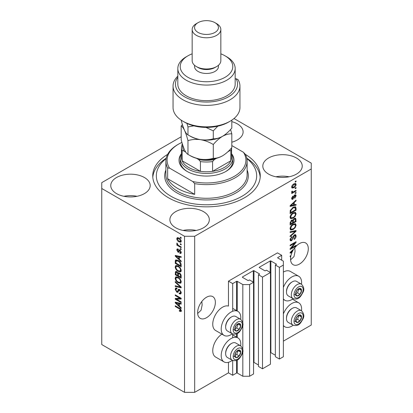 <?xml version="1.0" encoding="UTF-8"?>
<svg xmlns="http://www.w3.org/2000/svg" width="413" height="413" viewBox="0 0 413 413"><rect width="100%" height="100%" fill="white"/><g stroke="black" fill="none" stroke-linecap="round" stroke-linejoin="round"><path stroke-width="0.62" d="M281.681 255.306L277.459 252.864L228.461 281.155L232.684 283.592L236.572 281.346A0.48 0.274 0 0 1 237.248 281.346L242.823 284.567L249.581 284.567L253.551 282.275L249.498 279.937L248.569 280.468A0.48 0.274 0 0 1 247.893 280.468L242.488 277.35L242.488 276.958L253.298 270.716A0.48 0.274 0 0 1 253.974 270.716L259.379 273.84A0.48 0.274 0 0 1 259.379 274.227L258.45 274.764L262.508 277.108L270.448 272.523L266.39 270.179L265.461 270.716A0.48 0.274 0 0 1 264.785 270.716L259.379 267.593L259.379 267.206L270.195 260.964A0.48 0.274 0 0 1 270.866 260.964L276.276 264.083A0.48 0.274 0 0 1 276.276 264.475L275.347 265.012L279.4 267.35L283.37 265.058L283.37 261.155L277.794 257.939L277.794 257.547L281.681 255.306L281.681 260.185M277.794 257.547A0.48 0.274 0 0 0 277.794 257.939M275.347 265.012L275.347 356.698L279.4 359.042L283.37 356.749L283.37 265.058M279.4 359.042L279.4 267.35M270.448 352.573A0.48 0.274 0 0 1 270.866 352.65L275.347 355.237M259.379 267.206A0.48 0.274 0 0 0 259.379 267.593M258.45 274.764L258.45 366.455L262.508 368.794L270.448 364.209L270.448 272.523M262.508 368.794L262.508 277.108M253.551 362.33A0.48 0.274 0 0 1 253.974 362.407L258.45 364.989M242.488 276.958A0.48 0.274 0 0 0 242.488 277.35M181.183 136.78L101.753 182.639L101.753 344.556L184.539 392.35L194.673 392.35L228.461 372.841L232.684 375.283L236.572 373.037A0.48 0.274 0 0 1 237.248 373.037L242.823 376.258L249.581 376.258L253.551 373.966L253.551 282.275M249.581 376.258L249.581 284.567M242.823 376.258L242.823 351.349M242.823 349.512L242.823 324.819M242.823 322.981L242.823 284.567M232.684 375.283L232.684 360.513M232.684 337.798L232.684 333.983M232.684 311.268L232.684 283.592M228.461 372.841L228.461 362.315M232.343 333.818A13.856 8.002 -60 0 1 230.996 334.706A13.856 8.002 -60 0 1 224.068 335.392L215.622 330.514A13.856 8.002 -60 0 1 213.495 319.409A13.856 8.002 -60 0 1 222.55 307.195A13.856 8.002 -60 0 1 228.461 306.074L228.461 281.155M197.667 313.488L201.064 310.246L202.148 304.98L201.818 301.49M197.631 312.61A12.545 7.243 120 0 0 200.228 318.351A12.545 7.243 120 0 0 209.892 314.99A12.545 7.243 120 0 0 215.369 302.368A12.545 7.243 120 0 0 212.772 296.627A12.545 7.243 120 0 0 203.108 299.988A12.545 7.243 120 0 0 197.631 312.61M290.587 259.839L293.984 256.597L295.068 251.331L294.737 247.846M290.551 258.961A12.545 7.243 120 0 0 293.147 264.707A12.545 7.243 120 0 0 302.817 261.346A12.545 7.243 120 0 0 308.289 248.724A12.545 7.243 120 0 0 305.692 242.978A12.545 7.243 120 0 0 294.19 248.585L290.127 252.431L290.127 253.123L291.898 252.756A12.545 7.243 120 0 0 290.995 255.518L290.127 256.014L290.127 256.726L290.814 256.328A12.545 7.243 120 0 0 290.551 258.961M231.817 142.206A19.71 11.378 0 0 0 243.107 131.917A19.71 11.378 0 0 0 237.33 123.869A19.71 11.378 0 0 0 231.817 121.628M144.411 177.518A19.71 11.378 0 0 0 122.929 175.05A19.71 11.378 0 0 0 110.761 185.566A19.71 11.378 0 0 0 116.538 193.609A19.71 11.378 0 0 0 138.019 196.077A19.71 11.378 0 0 0 150.187 185.566A19.71 11.378 0 0 0 144.411 177.518M137.044 196.294A19.71 11.378 0 0 0 123.905 196.294M203.542 211.657A19.71 11.378 0 0 0 182.061 209.19A19.71 11.378 0 0 0 169.893 219.701A19.71 11.378 0 0 0 175.67 227.749A19.71 11.378 0 0 0 197.151 230.217A19.71 11.378 0 0 0 209.319 219.701A19.71 11.378 0 0 0 203.542 211.657M196.175 230.433A19.71 11.378 0 0 0 183.036 230.433M296.462 158.009A19.71 11.378 0 0 0 274.981 155.541A19.71 11.378 0 0 0 262.813 166.057A19.71 11.378 0 0 0 268.589 174.1A19.71 11.378 0 0 0 290.071 176.568A19.71 11.378 0 0 0 302.239 166.057A19.71 11.378 0 0 0 296.462 158.009M289.095 176.785A19.71 11.378 0 0 0 275.956 176.785M240.702 345.872A13.856 8.002 120 0 0 237.924 337.917A13.856 8.002 120 0 0 230.996 338.603A13.856 8.002 120 0 0 221.946 350.818A13.856 8.002 120 0 0 224.068 361.922A13.856 8.002 120 0 0 230.996 361.236A13.856 8.002 120 0 0 232.343 360.348M224.068 335.392A13.856 8.002 -60 0 1 221.946 324.288A13.856 8.002 -60 0 1 230.996 312.073A13.856 8.002 -60 0 1 237.924 311.387A13.856 8.002 -60 0 1 240.702 319.337M283.37 313.947A13.856 8.002 -60 0 1 291.815 303.493A13.856 8.002 -60 0 1 298.749 302.806A13.856 8.002 -60 0 1 301.521 310.757M293.163 325.238A13.856 8.002 -60 0 1 291.815 326.12A13.856 8.002 -60 0 1 284.887 326.807A13.856 8.002 -60 0 1 283.37 325.418M301.521 284.227A13.856 8.002 120 0 0 298.749 276.271A13.856 8.002 120 0 0 291.815 276.958A13.856 8.002 120 0 0 283.37 287.417M283.37 298.883A13.856 8.002 120 0 0 284.887 300.277A13.856 8.002 120 0 0 291.815 299.59A13.856 8.002 120 0 0 293.163 298.702M167.632 154.369A53.757 31.037 0 0 0 152.743 175.809A53.757 31.037 0 0 0 168.489 197.755A53.757 31.037 0 0 0 227.073 204.481A53.757 31.037 0 0 0 260.257 175.809A53.757 31.037 0 0 0 245.368 154.369M291.335 248.048L296.044 245.332L296.044 246.04L290.127 249.452L290.127 248.698L294.841 243.097L290.127 245.818L290.127 245.11L296.044 241.693L296.044 242.452L291.335 248.048L290.891 247.79M294.397 234.842L295.631 234.703L296.116 235.999C296.038 237.48 295.372 238.626 294.123 239.432L294.046 238.766L295.429 236.334L295.109 235.456L294.412 235.539L291.671 240.671L290.52 240.815L290.05 239.623L291.815 236.504L291.893 237.17L290.742 239.199L291.031 240.03L292.285 239.385L292.982 236.711L294.397 234.842M290.127 231.781L296.044 230.516L296.044 231.249L290.127 236.706L290.127 235.973L295.352 231.321L290.127 232.514L290.127 231.781M295.212 223.624L296.116 225.111L295.192 227.661L293.163 229.525L290.68 229.995L290.05 228.611C290.36 226.582 291.371 225.095 293.091 224.156L295.517 223.748M295.212 212.277L296.116 213.764L295.192 216.309L293.163 218.172L290.68 218.642L290.05 217.259C290.36 215.23 291.371 213.748 293.091 212.803L295.517 212.396M294.273 204.848L296.044 204.42L296.044 205.163L290.127 206.392L290.127 205.7L296.044 200.104L296.044 200.842L294.273 202.458L294.273 204.848L293.586 204.445M295.197 181.441L296.044 180.951L296.044 181.663L295.197 182.148L295.197 181.441M194.673 392.35L194.673 236.282L311.247 168.984L311.247 163.13L233.995 118.531M283.37 341.143L311.247 325.046L311.247 168.984M298.749 276.271L290.298 271.398A13.856 8.002 120 0 0 283.37 272.084M221.895 334.132A13.856 8.002 120 0 0 213.376 346.362A13.856 8.002 120 0 0 215.622 357.044L224.068 361.922M293.844 183.904L295.682 183.511L296.116 184.497C295.889 185.974 295.145 187.037 293.891 187.693L292.099 188.054L291.666 187.074C291.883 185.618 292.61 184.559 293.844 183.904M295.197 188.003L296.044 187.512L296.044 188.225L295.197 188.71L295.197 188.003M293.813 191.637L296.044 190.352L296.044 191.059L291.738 193.542L291.738 192.835L292.425 192.437L291.666 192.04L291.893 191.24L292.507 191.152L292.43 191.673L292.936 192.019L293.813 191.637M291.831 192.386L291.666 192.04M291.846 191.338L292.936 192.019M295.197 192.881L296.044 192.391L296.044 193.103L295.197 193.589L295.197 192.881M294.732 194.921L295.729 194.786L296.116 195.798L294.737 198.286L294.66 197.626L295.501 196.103L294.836 195.571L292.889 199.267L292.032 199.376L291.666 198.4L292.894 196.072L292.972 196.738L292.28 198.018L292.802 198.607L294.732 194.921M294.443 195.029L295.29 195.519L294.283 195.251M291.63 198.152L292.802 198.607M293.054 207.331L295.548 206.805L296.044 208.204L296.044 210.217L290.127 213.629L290.236 210.553L293.054 207.331M294.304 218.4L295.631 218.193L296.044 221.564L290.127 224.977L290.127 222.86L291.614 220.129L292.853 220.175L294.304 218.4M292.662 220.005L292.404 219.917M176.449 299.188L181.157 301.903L181.157 302.61L175.246 299.198L175.246 298.444L179.96 298.284L175.246 295.563L175.246 294.851L181.157 298.269L181.157 299.027L176.449 299.188L177.296 298.697L181.157 298.568M178.906 289.286L178.101 289.75L179.516 289.513L181.235 292.657L180.708 293.989L179.237 293.788L179.159 293.034L180.151 293.158L180.543 292.197L179.531 290.236L178.917 290.153L177.858 292.327L176.79 292.197L175.169 289.281L175.659 288.037L176.934 288.202L177.012 288.955L176.16 288.847L175.861 289.658L176.8 291.495L177.404 291.619L178.437 289.363M175.246 281.527L181.157 287.087L181.157 287.82L175.246 286.452L175.246 285.719L180.466 287.092L175.246 282.26L175.246 281.527M181.235 281.774L180.305 283.251L178.282 282.771C176.521 281.836 175.484 280.339 175.169 278.269L175.793 276.891L178.209 277.319L180.331 279.245L181.235 281.774M180.636 283.122L180.899 282.91M181.235 270.422L180.305 271.904L178.282 271.424C176.521 270.489 175.484 268.987 175.169 266.917L175.793 265.544L178.209 265.972L180.331 267.892L181.235 270.422M180.636 271.775L180.899 271.563M180.316 243.691L181.157 244.176L181.157 244.883L180.316 244.398L180.316 243.691M178.963 238.033C180.244 238.678 181.002 239.752 181.235 241.249L180.796 242.23L179.01 241.868C177.745 241.218 177.007 240.154 176.779 238.678L177.223 237.702L178.963 238.033M181.235 310.762L180.817 311.588L179.392 311.17L179.314 310.416L180.543 310.328L180.099 309.363L175.246 306.472L175.246 305.759L179.257 308.077C180.378 308.583 181.033 309.482 181.235 310.762M181.23 310.22L180.383 310.71L181.111 310.003M101.753 188.488L184.539 236.282L194.673 236.282M184.539 392.35L184.539 236.282M179.392 259.379L181.157 260.995L181.157 261.734L175.246 256.137L175.246 255.446L181.157 256.679L181.157 257.418L179.392 256.994L179.392 259.379M178.086 249.762L177.394 250.247L177.92 251.44L178.277 251.424L178.974 249.829L179.846 249.984L181.235 252.462L180.868 253.427L179.851 253.355L179.774 252.601L180.393 252.658L180.62 252.059L179.954 250.753L179.562 250.691L178.788 252.291L178.008 252.198L176.779 249.917L177.162 248.92L178.008 249.008L178.086 249.762L177.585 249.72L178.431 249.23M177.92 251.44L179.123 250.934L179.521 249.829M180.316 248.476L181.157 248.967L181.157 249.674L180.316 249.189L180.316 248.476M178.927 245.637L181.157 246.928L181.157 247.635L176.857 245.152L176.857 244.444L177.544 244.837L176.779 243.562L177.012 243.025L178.049 245.007L178.927 245.637M180.316 237.129L181.157 237.614L181.157 238.322L180.316 237.836L180.316 237.129M178.168 260.453C179.918 261.341 180.915 262.782 181.157 264.774L181.157 266.788L175.246 263.375L175.355 260.427L175.737 259.942L178.168 260.453M178.638 272.688L177.972 273.07L179.423 272.967C180.569 273.69 181.147 274.712 181.157 276.039L181.157 278.14L175.246 274.722L175.633 271.465L176.733 271.594L177.972 273.07L178.23 272.771M179.392 306.11L181.157 307.726L181.157 308.465L175.246 302.868L175.246 302.177L181.157 303.41L181.157 304.149L179.392 303.725L179.392 306.11M181.663 311.097L180.238 310.679M180.13 310.741L179.392 311.17M180.574 309.089L180.099 309.363M175.861 306.116L175.246 306.472M179.392 258.775L179.113 258.512M176.33 255.879L176.088 255.652L175.246 256.137M181.157 256.726L180.238 256.504L179.392 256.994M179.547 256.907L179.547 256.344L178.7 256.829L175.861 256.148L178.7 258.75L178.7 256.829M179.392 258.347L178.7 258.75M176.588 255.73L175.861 256.148M181.168 253.009L180.698 252.864L179.851 253.355M180.698 252.864L180.662 252.503M181.152 251.749L180.62 252.059M180.455 250.464L179.954 250.753M180.264 250.283L179.562 250.691M179.113 251.832L178.008 252.198M178.85 251.713L178.401 251.367M177.636 249.689L176.779 249.917M177.626 249.431L177.688 248.9M178.767 250.954L179.123 250.934L178.767 250.954M180.93 248.832L180.316 249.189M177.471 244.795L176.857 245.152M177.265 243.278L176.779 243.562M180.93 237.48L180.316 237.836M181.126 241.853L180.125 241.533M179.691 241.476L179.01 241.868M177.642 238.487L177.626 238.193L176.779 238.678M177.626 238.193L177.735 237.583M178.736 237.909L177.662 238.471L177.394 239.05L179.005 241.161L180.347 241.46L180.62 240.877L179.005 238.766L177.662 238.471M180.347 241.46L181.219 240.955M179.583 238.435L179.005 238.766M181.142 240.578L180.62 240.877M180.93 244.042L180.316 244.398M181.157 265.812L180.698 265.549M175.938 262.973L175.246 263.375M176.088 260.964L176.201 259.937L175.355 260.427M177.569 260.138L176.052 260.97L175.938 263.066L180.466 265.678L180.466 264.459L179.603 262.26L178.163 261.155L176.052 260.97M181.157 265.28L180.466 265.678M178.746 260.815L178.163 261.155M180.073 261.992L179.603 262.26M181.106 264.093L180.466 264.459M181.152 271.413L179.123 270.933M178.948 271.036L178.282 271.424M176.021 266.617L175.169 266.917M176.015 266.431L176.279 265.394M176.852 266.194L177.698 265.709L177.172 265.812L176.33 266.302L175.861 267.309C176.114 268.904 176.924 270.04 178.287 270.716L180.073 271.042L180.543 270.03C180.295 268.476 179.51 267.356 178.189 266.669L176.33 266.302M180.073 271.042L181.23 270.247M178.772 266.333L178.189 266.669M181.152 269.679L180.543 270.03M181.157 277.164L180.698 276.896M178.395 275.569L177.931 275.301M175.938 274.325L175.246 274.722M176.088 272.306L176.175 271.382M179.557 273.05L178.659 273.566L178.395 275.832L180.466 277.03L180.393 274.893L179.428 273.68L178.659 273.566M178.545 273.695L178.442 272.797M175.938 274.413L177.704 275.435L177.647 273.452L176.831 272.358L176.165 272.25L175.938 274.413M178.395 275.032L177.704 275.435M177.332 272.069L176.831 272.358M178.488 272.962L177.647 273.452M181.157 276.633L180.466 277.03M179.975 273.365L179.428 273.68M180.899 274.599L180.393 274.893M181.095 275.259L180.466 275.621M181.152 282.766L179.123 282.285M178.948 282.384L178.282 282.771M176.021 277.97L175.169 278.269M176.015 277.779L176.279 276.746M176.852 277.546L177.698 277.056L176.33 277.65L175.861 278.661C176.114 280.251 176.924 281.392 178.287 282.069L180.073 282.389L180.543 281.382C180.295 279.828 179.51 278.708 178.189 278.021L176.33 277.65M180.073 282.389L181.23 281.594M178.772 277.686L178.189 278.021M181.152 281.026L180.543 281.382M181.157 287.138L180.61 287.009M176.976 286.168L176.088 285.961L175.246 286.452M180.899 286.844L180.466 287.092M175.731 281.981L175.246 282.26M181.049 293.617L180.083 293.302L179.237 293.788M180.151 293.158L181.23 292.43M181.152 291.846L180.543 292.197M180.063 289.926L179.531 290.236M178.194 291.924L177.631 291.707L176.79 292.197M176.015 288.976L175.169 289.281M176.015 288.795L176.165 287.938M178.948 289.265L178.246 291.134L177.404 291.619M176.681 299.053L176.088 298.713L175.246 299.198M176.088 298.713L176.088 298.413M180.574 297.928L179.96 298.284M175.861 295.207L175.246 295.563M179.392 305.506L179.113 305.243M176.33 302.61L176.088 302.383L175.246 302.868M181.157 303.457L180.238 303.235L179.392 303.725M179.547 303.638L179.547 303.075L178.7 303.56L175.861 302.879L178.7 305.481L178.7 303.56M179.392 305.078L178.7 305.481M176.588 302.461L175.861 302.879M295.429 181.307L296.044 181.663M295.166 183.408L295.274 184.012L296.116 184.497M295.274 184.012L295.254 184.301L293.891 184.59L292.28 186.733L292.538 187.275L293.891 186.986L295.501 184.838L294.17 183.728M293.209 187.296L293.891 187.693M292.771 187.352L291.774 187.678M291.681 186.784L292.538 187.275M291.748 186.428L292.28 186.733M293.307 184.255L293.891 184.59M295.429 187.869L296.044 188.225M295.429 190.708L296.044 191.059M292.667 192.035L292.197 192.303M291.666 191.999L292.425 192.437M295.429 192.747L296.044 193.103M295.197 194.73L295.274 195.313L296.116 195.798M293.932 195.659L294.448 195.958M292.342 198.565L292.048 198.777L292.889 199.267M292.048 198.777L291.723 198.921M292.456 196.438L292.972 196.738M291.748 197.713L292.28 198.018M295.197 204.626L296.044 205.163M295.197 204.672L293.586 205.008L293.586 203.093L290.742 205.689L293.586 205.013M292.931 205.147L291.599 205.421M290.628 205.628L290.127 205.731M295.558 200.563L296.044 200.842M293.829 202.2L294.273 202.458M293.431 202.576L293.431 203.005M290.37 205.473L290.742 205.689M293.147 202.845L293.586 203.093M295.016 206.676L295.197 207.713L296.044 208.204M295.352 209.814L296.044 210.217M290.587 212.385L290.127 212.654M293.669 207.006L294.996 207.553L293.715 206.985M290.819 212.519L295.352 209.902L295.352 208.689L294.49 207.481L293.044 208.044L290.938 210.289L290.819 212.519L290.127 212.122M290.169 210.945L290.819 211.322M290.432 209.995L290.938 210.289M292.456 207.703L293.044 208.044M294.743 216.051L295.192 216.309M292.507 217.796L293.163 218.172M291.702 218.007L290.318 218.312M295.016 212.236L295.274 213.273L296.116 213.764M290.138 216.505L290.742 216.856L291.201 217.888L293.173 217.46C294.443 216.768 295.197 215.669 295.429 214.166L294.959 213.149L293.602 212.54M290.055 217.099L291.201 217.888M291.268 214.321L291.738 214.595L290.742 216.856M292.492 213.191L293.07 213.526L291.738 214.595M294.959 213.149L293.07 213.526M295.089 218.105L295.197 219.066M295.352 221.167L296.044 221.564M293.044 222.318L292.585 222.586M290.587 223.738L290.127 224.006M292.487 219.964L292.43 220.749M292.585 222.055L293.276 222.452L295.352 221.254L295.274 219.205L294.206 218.462M290.127 223.469L290.819 223.872L292.585 222.85L292.528 220.934L291.49 220.181M291.16 220.465L291.712 220.785L290.819 222.71L290.819 223.872M292.528 220.934L291.712 220.785M293.762 218.787L294.309 219.107L293.276 221.146L293.276 222.452M295.274 219.205L294.309 219.107M294.743 227.403L295.192 227.661M292.507 229.143L293.163 229.525M291.702 229.354L290.318 229.664M295.016 223.588L295.274 224.626L296.116 225.111M290.138 227.857L290.742 228.208L291.201 229.241L293.173 228.807C294.443 228.121 295.197 227.021 295.429 225.519L294.959 224.496L293.602 223.887M290.055 228.446L291.201 229.241M291.268 225.674L291.738 225.942L290.742 228.208M292.492 224.538L293.07 224.873L291.738 225.942M294.959 224.496L293.07 224.873M295.197 230.697L296.044 231.249M295.197 230.759L294.882 231.048M294.521 230.841L295.352 231.321M294.505 230.831L290.127 231.838M295.114 234.594L295.274 235.508L296.116 235.999M295.109 235.456L294.226 234.945M293.875 235.229L294.412 235.539M291.051 240.041L290.824 240.18L291.671 240.671M290.824 240.18L290.184 240.423M291.341 236.85L291.893 237.17M290.138 238.853L290.742 239.199M290.055 239.426L291.031 240.03M295.429 245.683L296.044 246.04M291.103 247.914L290.489 248.27M294.226 242.741L294.841 243.097M295.383 242.075L296.044 242.452M294.841 242.385L294.438 242.865M291.103 252.297L291.898 252.756M290.628 252.358L290.127 252.462M291.862 252.095L292.218 252.023A12.545 7.243 120 0 1 293.137 250.237L290.742 252.42L291.862 252.095M290.37 252.204L290.742 252.42M292.709 249.989L293.137 250.237M290.2 255.972L290.814 256.328M296.013 318.48A4.182 2.416 120 0 0 295.62 320.416A4.182 2.416 120 0 0 297.097 322.517A4.182 2.416 120 0 0 300.055 320.808A4.182 2.416 120 0 0 301.531 316.998A4.182 2.416 120 0 0 300.055 314.897A4.182 2.416 120 0 0 297.097 316.606A4.182 2.416 120 0 0 296.013 318.48M296.245 318.444L295.62 320.416L297.097 322.517L300.055 320.808L301.531 316.998L300.055 314.897L297.097 316.606L296.245 318.444M286.477 318.552L286.477 317.886A7.548 4.357 -60 0 1 287.195 314.391A7.548 4.357 -60 0 1 291.815 308.64L292.394 308.31A8.363 4.827 120 0 0 287.272 314.68A8.363 4.827 120 0 0 286.477 318.552A8.363 4.827 120 0 0 288.212 322.377L293.044 325.17A8.363 4.827 -60 0 1 292.105 317.468A8.363 4.827 -60 0 1 301.402 310.684L296.575 307.897A8.363 4.827 120 0 0 292.394 308.31M295.631 320.436L297.52 319.347L298.924 315.434M294.562 321.056L297.097 322.517M297.52 319.347L300.055 320.808M298.997 315.537L301.531 316.998M235.193 353.595A4.182 2.416 120 0 0 234.801 355.526A4.182 2.416 120 0 0 236.277 357.632A4.182 2.416 120 0 0 239.235 355.923A4.182 2.416 120 0 0 240.712 352.113A4.182 2.416 120 0 0 239.235 350.012A4.182 2.416 120 0 0 236.277 351.716A4.182 2.416 120 0 0 235.193 353.595M235.425 353.559L234.801 355.526L236.277 357.632L239.235 355.923L240.712 352.113L239.235 350.012L236.277 351.716L235.425 353.559M225.658 353.667L225.658 353.001A7.548 4.357 -60 0 1 226.376 349.506A7.548 4.357 -60 0 1 230.996 343.755L231.569 343.425A8.363 4.827 120 0 0 226.453 349.796A8.363 4.827 120 0 0 225.658 353.667A8.363 4.827 120 0 0 227.393 357.493L232.225 360.281A8.363 4.827 -60 0 1 231.28 352.583A8.363 4.827 -60 0 1 240.583 345.8L235.751 343.007A8.363 4.827 120 0 0 231.569 343.425M234.811 355.552L236.701 354.462L238.105 350.544M233.743 356.166L236.277 357.632M236.701 354.462L239.235 355.923M238.177 350.652L240.712 352.113M235.193 327.06A4.182 2.416 120 0 0 234.801 328.996A4.182 2.416 120 0 0 236.277 331.102A4.182 2.416 120 0 0 239.235 329.393A4.182 2.416 120 0 0 240.712 325.583A4.182 2.416 120 0 0 239.235 323.482A4.182 2.416 120 0 0 236.277 325.186A4.182 2.416 120 0 0 235.193 327.06M235.425 327.029L234.801 328.996L236.277 331.102L239.235 329.393L240.712 325.583L239.235 323.482L236.277 325.186L235.425 327.029M225.658 327.132L225.658 326.471A7.548 4.357 -60 0 1 226.376 322.976A7.548 4.357 -60 0 1 230.996 317.225L231.569 316.895A8.363 4.827 120 0 0 226.453 323.26A8.363 4.827 120 0 0 225.658 327.132A8.363 4.827 120 0 0 227.393 330.963L232.225 333.75A8.363 4.827 -60 0 1 231.28 326.053A8.363 4.827 -60 0 1 240.583 319.27L235.751 316.477A8.363 4.827 120 0 0 231.569 316.895M234.811 329.022L236.701 327.932L238.105 324.014M233.743 329.636L236.277 331.102M236.701 327.932L239.235 329.393M238.177 324.122L240.712 325.583M296.013 291.95A4.182 2.416 120 0 0 295.62 293.88A4.182 2.416 120 0 0 297.097 295.987A4.182 2.416 120 0 0 300.055 294.278A4.182 2.416 120 0 0 301.531 290.468A4.182 2.416 120 0 0 300.055 288.367A4.182 2.416 120 0 0 297.097 290.071A4.182 2.416 120 0 0 296.013 291.95M296.245 291.914L295.62 293.88L297.097 295.987L300.055 294.278L301.531 290.468L300.055 288.367L297.097 290.071L296.245 291.914M286.477 292.022L286.477 291.356A7.548 4.357 -60 0 1 287.195 287.861A7.548 4.357 -60 0 1 291.815 282.11L292.394 281.78A8.363 4.827 120 0 0 287.272 288.15A8.363 4.827 120 0 0 286.477 292.022A8.363 4.827 120 0 0 288.212 295.847L293.044 298.635A8.363 4.827 -60 0 1 292.105 290.938A8.363 4.827 -60 0 1 301.402 284.154L296.575 281.361A8.363 4.827 120 0 0 292.394 281.78M295.631 293.906L297.52 292.817L298.924 288.899M294.562 294.521L297.097 295.987M297.52 292.817L300.055 294.278M298.997 289.007L301.531 290.468M180.218 158.251A26.282 15.173 180 0 0 187.915 168.984A26.282 15.173 180 0 0 216.557 172.273A26.282 15.173 180 0 0 232.782 158.251A26.282 15.173 180 0 0 231.585 153.729A27.475 15.864 180 0 1 225.926 171.421A27.475 15.864 180 0 1 187.074 171.421L187.074 171.421A27.475 15.864 180 0 1 181.405 153.739A26.282 15.173 180 0 0 180.218 158.251L180.218 161.178A26.282 15.173 0 0 0 187.502 171.663M166.129 158.613A50.174 28.967 0 0 0 171.023 196.294A50.174 28.967 0 0 0 239.225 197.765A50.174 28.967 0 0 0 246.871 158.613M246.783 158.184A53.757 31.037 180 0 1 260.2 177.275M177.781 188.488A40.619 23.448 0 0 0 194.673 194.342L167.642 178.736A40.619 23.448 0 0 0 177.781 188.488M194.673 183.615L192.773 181.539A39.421 22.761 0 0 0 234.377 176.299A39.421 22.761 0 0 0 243.453 152.278L245.358 154.348A40.619 23.448 180 0 1 247.119 161.178A40.619 23.448 180 0 1 194.673 183.615L194.673 194.342M167.642 178.736L167.642 168.008A40.619 23.448 180 0 1 165.881 161.178A40.619 23.448 180 0 1 177.781 144.596L178.623 144.111A39.421 22.761 0 0 0 169.547 168.127L167.642 168.008M243.453 152.278L231.817 145.557M181.921 142.408A39.421 22.761 0 0 0 178.623 144.111M192.773 181.539L169.547 168.127M152.8 177.275A53.757 31.037 180 0 1 166.217 158.184M225.498 171.663A26.282 15.173 0 0 0 232.782 161.178L232.782 158.251M182.737 145.097A23.892 13.794 0 0 0 183.93 151.075C183.114 150.502 182.52 150.487 182.159 151.024A25.085 14.486 180 0 1 181.415 147.524L181.415 157.276A25.085 14.486 0 0 0 182.159 160.781A25.085 14.486 0 0 0 188.762 167.518A25.085 14.486 0 0 0 200.434 171.333A25.085 14.486 0 0 0 212.566 171.333A25.085 14.486 0 0 0 230.841 160.781A25.085 14.486 0 0 0 231.585 157.276L231.585 147.859M182.159 151.024L182.159 160.781L200.434 171.333L200.434 161.576L198.658 159.578A23.892 13.794 0 0 0 214.342 159.578L216.567 158.293M214.342 159.578L212.566 161.576L212.566 171.333L230.841 160.781L230.841 151.024C230.485 150.487 229.891 150.502 229.07 151.075A23.892 13.794 0 0 0 229.633 150.002M183.93 151.075L185.773 152.139M196.433 158.293L198.658 159.578M227.826 151.793L229.07 151.075M230.155 121.185L228.461 122.16A31.063 17.935 180 0 1 184.539 122.16L182.845 121.185A33.448 19.313 0 0 0 230.155 121.185A33.448 19.313 0 0 0 239.948 107.53L239.948 86.069A33.448 19.313 180 0 1 206.5 105.382A33.448 19.313 180 0 1 173.052 86.069A33.448 19.313 180 0 1 177.827 76.126M173.052 86.069L173.052 107.53A33.448 19.313 0 0 0 182.845 121.185L184.539 122.16M187.915 77.293A26.282 15.173 0 0 0 225.085 77.293A26.282 15.173 0 0 0 225.085 55.832L226.773 56.808A28.673 16.551 180 0 1 235.173 68.517A28.673 16.551 180 0 1 217.47 83.808A28.673 16.551 180 0 1 186.227 80.22A28.673 16.551 180 0 1 177.827 68.517A28.673 16.551 180 0 1 186.227 56.808L187.915 55.832A26.282 15.173 0 0 0 187.915 77.293M192.164 29.499L192.164 60.711A14.336 8.275 0 0 0 196.361 66.565L198.054 67.541A11.946 6.897 0 0 0 214.946 67.541L216.639 66.565A14.336 8.275 0 0 0 220.836 60.711L220.836 29.499A14.336 8.275 180 0 1 211.988 37.144A14.336 8.275 180 0 1 196.361 35.353A14.336 8.275 180 0 1 192.164 29.499A14.336 8.275 180 0 1 196.361 23.644L198.054 22.669A11.946 6.897 0 0 0 198.054 32.426A11.946 6.897 0 0 0 214.946 32.426A11.946 6.897 0 0 0 214.946 22.669L216.639 23.644A14.336 8.275 180 0 1 220.836 29.499M198.054 67.541L196.361 66.565A14.336 8.275 0 0 0 216.639 66.565M194.554 65.285L194.554 66.565A11.946 6.897 0 0 0 198.054 71.439A11.946 6.897 0 0 0 211.074 72.936A11.946 6.897 0 0 0 218.446 66.565L218.446 65.285M177.827 68.517L177.827 84.123A28.673 16.551 0 0 0 186.227 95.826A28.673 16.551 0 0 0 217.47 99.414A28.673 16.551 0 0 0 235.173 84.123L235.173 68.517M177.827 77.226A31.063 17.935 0 0 0 205.116 102.037A31.063 17.935 0 0 0 236.122 78.723L238.007 79.585A33.448 19.313 180 0 1 239.948 86.069M235.173 79.27L236.122 78.723M226.773 56.808L225.085 55.832A26.282 15.173 0 0 0 220.836 53.845M192.164 53.845A26.282 15.173 0 0 0 187.915 55.832M216.639 23.644L214.946 22.669A11.946 6.897 0 0 0 198.054 22.669M213.284 158.298C209.345 159.48 205.122 159.779 200.625 159.206C196.18 158.406 191.962 156.801 187.967 154.379C186.903 153.884 185.773 152.402 184.575 149.94C183.377 147.245 182.247 143.853 181.183 139.764L181.183 125.991C182.247 126.486 183.377 127.968 184.575 130.431C185.773 133.125 186.903 136.517 187.967 140.606C191.911 139.424 196.129 139.119 200.625 139.697C205.07 140.492 209.293 142.103 213.284 144.524L213.284 158.298C216.206 158.411 219.293 157.585 222.55 155.815C225.844 153.791 228.931 151.055 231.817 147.596L231.817 133.822L230.573 129.486M187.967 140.606L187.967 154.379M213.284 144.524C216.169 141.065 219.257 138.324 222.55 136.305C225.803 134.535 228.895 133.709 231.817 133.822M182.427 124.592L181.183 125.991M189.541 135.748A22.7 13.102 0 0 0 200.625 139.697A22.7 13.102 0 0 0 222.55 136.305A22.7 13.102 0 0 0 222.932 136.078M189.541 155.257A22.7 13.102 0 0 0 200.625 159.206A22.7 13.102 0 0 0 222.55 155.815M231.817 120.168L231.817 128.087C228.931 131.546 225.844 134.287 222.55 136.305C219.293 138.076 216.206 138.902 213.284 138.789C209.345 139.971 205.122 140.275 200.625 139.697C196.18 138.902 191.962 137.292 187.967 134.87C186.908 134.38 185.778 132.898 184.575 130.431C183.377 127.741 182.247 124.349 181.183 120.255L181.183 120.152M186.975 123.425L187.967 126.951L193.847 125.857M205.973 127.41L213.284 130.864L217.801 126.187M213.284 130.864L213.284 138.789M187.967 126.951L187.967 134.87M276.276 264.475L276.276 264.083M270.866 352.65L270.866 260.964M270.195 272.373L270.195 260.964M259.379 274.227L259.379 273.84M253.974 362.407L253.974 270.716M253.298 282.131L253.298 270.716M237.248 373.037L237.248 360.028M237.248 337.529L237.248 333.498M237.248 310.994L237.248 281.346M236.572 373.037L236.572 360.358M236.572 337.137L236.572 333.828M236.572 310.607L236.572 281.346M179.882 308.48L179.304 308.816M177.879 255.998L177.074 256.463M179.371 250.283L178.524 250.768M176.046 260.99L175.246 261.45M176.088 272.121L175.246 272.606M178.519 273.711L177.704 274.18M179.991 285.992L179.536 286.255M178.643 290.272L177.796 290.762M177.879 302.729L177.074 303.194M293.612 196.418L294.211 196.764M291.542 204.363L291.96 204.6M295.197 218.978L296.044 219.463M290.158 222.328L290.819 222.71M292.43 220.656L293.276 221.146M293.571 231.068L294.417 231.559M292.771 237.589L293.297 237.893M291.542 251.094L291.96 251.331M294.624 318.356A6.453 3.722 120 0 0 296.297 324.587A6.453 3.722 120 0 0 302.528 319.058A6.453 3.722 120 0 0 300.855 312.827A6.453 3.722 120 0 0 294.624 318.356M233.804 353.466A6.453 3.722 120 0 0 235.472 359.697A6.453 3.722 120 0 0 241.703 354.173A6.453 3.722 120 0 0 240.036 347.942A6.453 3.722 120 0 0 233.804 353.466M233.804 326.936A6.453 3.722 120 0 0 235.472 333.167A6.453 3.722 120 0 0 241.703 327.643A6.453 3.722 120 0 0 240.036 321.412A6.453 3.722 120 0 0 233.804 326.936M294.624 291.821A6.453 3.722 120 0 0 296.297 298.052A6.453 3.722 120 0 0 302.528 292.528A6.453 3.722 120 0 0 300.855 286.297A6.453 3.722 120 0 0 294.624 291.821M165.881 161.178L165.881 174.833A40.619 23.448 0 0 0 177.781 191.415A40.619 23.448 0 0 0 222.044 196.5A40.619 23.448 0 0 0 247.119 174.833L247.119 161.178M247.119 170.079A41.811 24.14 180 0 1 227.005 196.846A41.811 24.14 180 0 1 176.934 192.881A41.811 24.14 180 0 1 165.881 170.079M231.579 147.869A25.085 14.486 180 0 1 230.841 151.024M212.566 161.576A25.085 14.486 180 0 1 200.434 161.576M232.684 334.891L237.924 337.917M292.476 299.182L298.749 302.806M283.37 299.399L284.887 300.277M283.37 325.929L284.887 326.807M232.684 308.361L237.924 311.387M180.393 252.658L181.235 252.167M178.215 251.476L179.056 250.99M176.165 272.25L177.007 271.759M178.917 290.153L179.763 289.663M176.16 288.847L177.001 288.357M292.595 192.004L291.754 191.518M293.044 325.17C299.213 326.879 300.752 322.646 302.956 318.97C304.484 316.136 303.968 313.374 301.402 310.684M232.225 360.281C238.394 361.995 239.932 357.756 242.137 354.086C243.665 351.251 243.149 348.489 240.583 345.8M232.225 333.75C238.394 335.464 239.932 331.226 242.137 327.555C243.665 324.721 243.149 321.959 240.583 319.27M293.044 298.635C299.213 300.349 300.752 296.111 302.956 292.44C304.484 289.606 303.968 286.844 301.402 284.154M182.252 143.647L181.415 147.524"/></g></svg>
